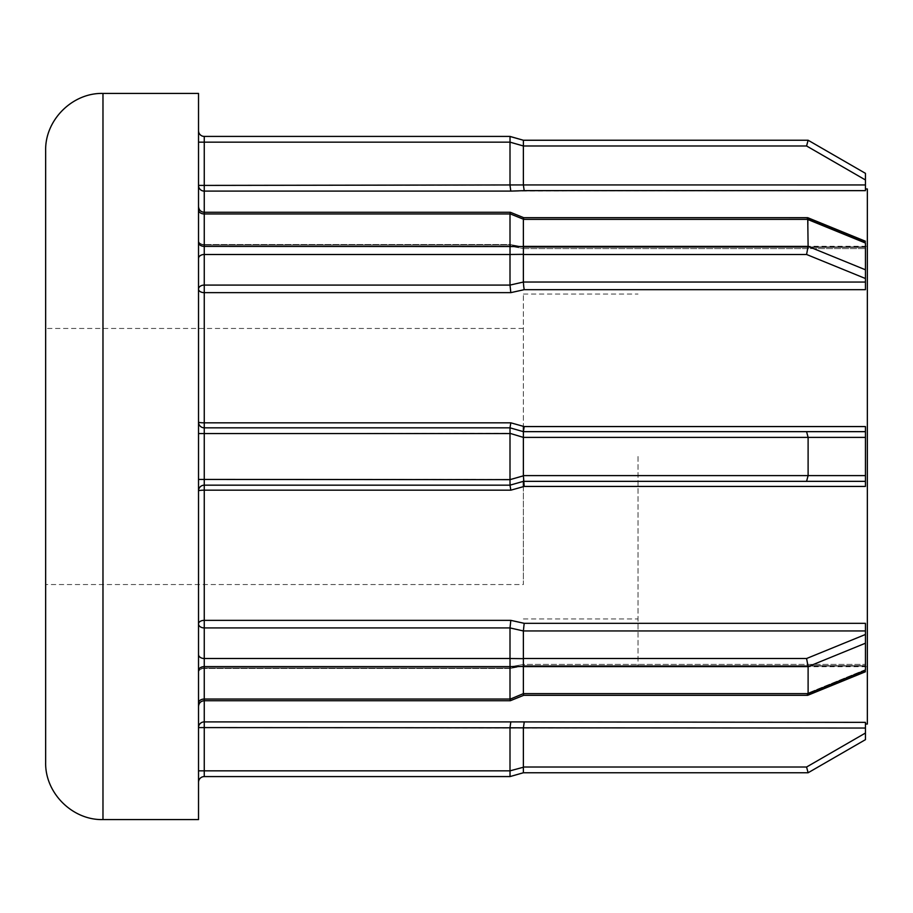 <?xml version="1.0" encoding="UTF-8"?>
<svg xmlns="http://www.w3.org/2000/svg" width="913" height="913" viewBox="0 0 913 913"><rect width="100%" height="100%" fill="white"/><g stroke="black" fill="none" stroke-linecap="round" stroke-linejoin="round"><path stroke-width="0.68" stroke-dasharray="4.57 3.42" d="M865.444 282.049L523.377 282.037L510.002 285.061L204.261 285.084A5.729 4.051 0 0 0 198.52 289.136L198.52 422.103L198.52 289.136A5.729 3.515 0 0 0 204.261 292.639L204.261 254.487L510.002 254.487L510.002 285.084L510.812 292.639L524.188 289.683L865.444 289.683L865.444 242.767L865.444 246.921L865.444 243.394L806.578 219.36L865.444 243.394M198.52 670.667L198.52 703.101L198.52 670.667A5.729 4.051 180 0 1 204.261 666.616L510.002 666.616L510.002 699.05L510.002 668.453L510.002 699.05L204.261 699.05L204.261 627.916A5.729 4.051 180 0 1 198.52 623.864L198.52 490.897L198.52 623.864A5.729 3.515 180 0 1 204.261 620.361L204.261 490.178L510.812 490.178L524.188 486.435L865.444 486.435L865.444 456.5L865.444 486.435L865.444 481.345L523.377 481.345L865.444 481.345L865.444 431.655L523.377 431.655L523.377 456.5L523.377 294.066L523.377 426.337M198.52 258.55L198.52 130.685L198.52 258.55A5.729 4.051 0 0 1 204.261 254.487L204.261 213.95L510.002 213.95L510.002 246.384L204.261 246.384A5.729 4.051 0 0 1 198.52 242.333M865.444 671.751L865.444 669.606L865.444 671.751L807.663 695.318L806.578 693.64L523.4 693.789L523.377 666.079L523.697 695.318L510.321 700.728L510.025 699.198L510.321 700.728L204.261 700.728L204.261 668.453A5.729 4.051 180 0 0 198.52 672.516L198.52 782.315L198.52 672.516A5.729 4.531 0 0 1 204.261 667.985A5.729 4.531 180 0 0 198.52 672.516A5.729 4.051 0 0 1 204.261 668.453L510.002 668.453L510.299 666.775L510.002 668.453L204.261 668.453L204.261 699.05L510.025 699.198L204.261 699.05L204.261 700.728L204.261 699.05A5.729 4.051 180 0 0 198.52 703.101L198.52 706.457L198.52 703.101A5.729 4.051 0 0 1 204.261 699.05A5.729 4.051 180 0 0 198.52 703.101M865.444 643.209L865.444 634.478L806.578 658.513L808.108 666.616L865.444 643.209L865.444 670.233L808.108 693.64L807.731 695.307L806.578 693.64L865.444 669.606L865.444 623.317L865.444 669.606L806.578 693.64L523.377 693.64L523.377 666.616L808.108 666.616L808.108 693.64L523.377 693.64M523.4 666.456L523.4 658.661L510.025 658.661L510.025 666.456L523.377 666.616M806.578 658.513L523.4 658.661M523.377 246.384L523.377 219.36L523.377 246.921L523.377 219.36L808.108 219.36L808.108 246.384L523.377 246.384L523.377 254.487L806.578 254.487L865.444 278.522M523.4 246.544L510.025 246.544L510.025 254.339L523.4 254.339M865.444 269.792L808.108 246.384L806.578 254.487M198.52 209.899A5.729 4.051 0 0 0 204.261 213.95A5.729 4.051 180 0 1 198.52 209.899A5.729 4.051 0 0 0 204.261 213.95L204.261 212.273L204.261 213.95L510.002 213.95L204.261 213.95L204.261 244.547L510.002 244.547L510.299 246.225L510.002 244.547L204.261 244.547A5.729 4.051 180 0 1 198.52 240.484A5.729 4.531 0 0 0 204.261 245.015A5.729 4.531 180 0 1 198.52 240.484A5.729 4.051 0 0 0 204.261 244.547L204.261 212.273L510.321 212.273L510.002 213.95L510.321 212.273L523.697 217.682L523.377 219.36L806.578 219.36L523.377 219.36M510.025 658.661L204.261 658.513A5.729 4.051 180 0 1 198.52 654.45M523.377 328.463L45.65 328.463L45.65 762.252M638.039 456.5L638.039 666.707L638.039 456.5M867.35 724.032L867.35 188.968M198.52 819.577L198.52 93.423M524.188 665.645L510.812 667.985L524.188 665.645L865.444 665.645L524.188 665.645L523.685 664.402L524.188 665.645M808.108 772.763L806.578 767.023L523.377 767.023L523.377 772.763L808.108 772.763L865.444 739.656L865.444 722.354L865.444 724.032L865.444 722.354L510.812 721.898L510.002 727.593L510.002 770.846L204.261 770.846L204.261 727.593L523.377 728.072L524.188 722.354M523.377 658.513L523.377 630.951L524.188 623.317L510.812 620.361L510.002 627.916L510.002 658.513M865.444 437.395L808.108 437.395L808.108 475.605L523.377 475.605L523.377 437.395L808.108 437.395L806.578 431.655L523.377 431.655L865.444 431.655L865.444 426.565L865.444 456.5L865.444 426.565L524.188 426.565L510.812 422.822L510.002 427.832L204.261 427.832A5.729 5.729 0 0 1 198.52 422.103L198.52 490.897L198.52 422.103A5.729 5.729 0 0 0 204.261 427.832A5.729 5.729 0 0 1 198.52 422.103A5.729 0.719 180 0 0 204.261 422.822L204.261 292.639L510.812 292.639M524.188 247.355L510.812 245.015L524.188 247.355L865.444 247.355L865.444 248.598L865.444 246.921L865.444 248.598L865.444 247.355L524.188 247.355L523.685 248.598L524.188 247.355M865.444 184.951L204.261 185.407L204.261 142.154L510.002 142.154L510.002 185.385L510.812 191.102L865.444 190.646L865.444 173.344L808.108 140.237L806.578 145.977L865.444 179.964M45.65 150.748L45.65 584.537L523.377 584.537L523.377 456.5L523.4 481.334L510.002 485.168L204.261 485.168L510.002 485.168L523.377 481.345L524.188 486.435M867.35 456.5L867.35 666.707L867.35 456.5M523.377 486.663L523.377 584.537M523.377 767.023L523.377 728.072L865.444 728.049M523.4 767.24L510.002 770.846M510.025 771.063L510.025 776.575M510.002 142.154L510.025 136.425L204.261 136.414A5.729 5.729 0 0 1 198.52 130.685M510.002 433.572L510.002 479.428L204.261 479.428L204.261 433.572L510.025 433.355L523.377 437.395M523.4 437.179L523.4 431.666L510.002 427.832L523.377 431.655L510.002 427.832L510.025 433.355M198.52 479.428L204.261 479.428L204.261 485.168A5.729 5.729 0 0 0 198.52 490.897A5.729 0.719 180 0 1 204.261 490.178L204.261 485.168A5.729 5.729 0 0 0 198.52 490.897A5.729 5.729 0 0 1 204.261 485.168L510.002 485.168L523.4 481.334L523.4 475.821L510.002 479.428M524.188 190.646L523.377 184.951L523.377 145.977L806.578 145.977M524.188 289.683L523.377 282.049L523.377 254.487M865.444 634.478L865.444 623.317L524.188 623.317M510.812 721.898L204.261 721.898L204.261 667.985L510.812 667.985L204.261 667.985L204.261 666.775L204.261 668.453L204.261 666.775L510.31 666.775L523.674 664.402L865.444 664.402L523.685 664.402L523.377 666.079L510.002 668.476L523.377 666.102L865.444 666.079L523.377 666.102L523.674 664.402L510.299 666.775L510.812 667.985L510.31 666.775L204.261 666.775L204.261 700.728C200.803 701.036 198.897 702.942 198.52 706.457M523.4 140.248L523.377 145.977M510.002 213.95L523.4 219.211M807.663 695.318L523.697 695.318L523.4 693.789L510.002 699.05M198.52 206.543C198.897 210.058 200.803 211.964 204.261 212.273L204.261 245.015L510.812 245.015L204.261 245.015L204.261 246.225L510.31 246.225L523.674 248.598L865.444 248.598L523.685 248.598L523.377 246.921L510.002 244.524L523.377 246.898L865.444 246.921L523.377 246.921L523.674 248.598L510.299 246.225L510.812 245.015L510.31 246.225L204.261 246.225L204.261 191.102L510.812 191.102M510.025 479.645L510.812 490.178M865.444 242.767L808.108 219.36L807.663 217.682L806.578 219.36L807.663 217.682L523.697 217.682M523.377 431.655L524.188 426.565M865.444 475.605L808.108 475.605L806.578 481.345M523.697 695.318L523.4 693.789L510.025 699.198L523.4 693.789M204.261 776.586A5.729 5.729 0 0 0 198.52 782.315A5.729 5.729 0 0 1 204.261 776.586L204.261 770.846L198.52 770.846M204.261 721.898A5.729 5.683 180 0 0 198.52 727.593L204.261 727.593L204.261 721.898M198.52 185.407A5.729 5.683 0 0 0 204.261 191.102L204.261 185.407L198.52 185.407M865.444 630.951L523.377 630.951L510.002 627.939L204.261 627.916L204.261 620.361L510.812 620.361M102.975 819.577L102.975 93.423M510.812 422.822L204.261 422.822L204.261 433.572L198.52 433.572M865.444 733.036L806.578 767.023M510.025 141.937L523.4 145.76M198.52 142.154L204.261 142.154L204.261 136.414M523.377 294.066L638.039 294.066M638.039 246.293L867.35 246.293M638.039 666.707L867.35 666.707M523.377 618.934L638.039 618.934M807.731 217.693L865.444 241.249M204.261 666.775A5.729 5.729 0 0 0 198.52 672.516A5.729 5.729 0 0 1 204.261 666.775M198.52 240.484A5.729 5.729 0 0 0 204.261 246.225A5.729 5.729 0 0 1 198.52 240.484"/><path stroke-width="1.37" d="M523.685 286.111L524.188 289.683L510.812 292.639L510.002 285.084L510.002 254.487L204.261 254.487L204.261 285.084L510.002 285.084L523.377 282.037L523.685 286.111M865.444 243.394L865.444 289.683L524.188 289.683M510.025 254.339L510.025 246.544L523.4 246.544L523.4 254.339L510.002 254.487M865.444 630.951L523.377 630.951L524.188 623.317L865.444 623.317L865.444 669.606M523.377 666.616L523.377 693.64L808.108 693.64L808.108 666.616L523.377 666.616L523.377 630.963L510.002 627.916L204.261 627.916L204.261 658.513L510.002 658.513L510.002 627.939L510.812 620.361L524.188 623.317M102.975 819.577L198.52 819.577L198.52 93.423L102.975 93.423L102.975 819.577C72.344 820.365 44.863 792.883 45.65 762.252L45.65 328.463M523.377 426.337L523.377 431.655L865.444 431.655L806.578 431.655L808.108 437.395L523.377 437.395L523.377 475.605L808.108 475.605L808.108 437.395L865.444 437.395L865.444 481.345L523.377 481.345L523.377 486.663M865.444 188.968L867.35 188.968L867.35 724.032L865.444 724.032M510.002 479.428L510.002 433.572L204.261 433.572L204.261 479.428L510.025 479.645L523.4 475.821L524.188 486.435L510.812 490.178L510.002 485.168L204.261 485.168L204.261 620.361A5.729 3.515 -0 0 0 198.52 623.864A5.729 4.051 0 0 0 204.261 627.916L204.261 620.361L510.812 620.361M865.444 728.049L204.261 727.593L204.261 770.846L510.002 770.846L510.002 727.615L510.812 721.898L865.444 722.354L865.444 739.656L808.108 772.763L523.377 772.763L510.025 776.575L204.261 776.586L510.002 776.586L523.377 772.763L523.377 767.023L806.578 767.023L865.444 733.036M524.188 190.646L510.812 191.102L510.002 185.407L510.002 142.154L204.261 142.154L204.261 185.407L523.377 184.928L524.188 190.646L865.444 190.646L865.444 179.964L806.578 145.977L523.377 145.977L523.377 184.928L865.444 184.951M510.812 292.639L204.261 292.639L204.261 285.084A5.729 4.051 180 0 0 198.52 289.136A5.729 3.515 180 0 0 204.261 292.639L204.261 422.822A5.729 0.719 180 0 1 198.52 422.103A5.729 5.729 0 0 0 204.261 427.832L510.002 427.832L510.812 422.822L524.188 426.565L865.444 426.565L865.444 437.395M45.65 584.537L45.65 150.748C44.863 120.117 72.344 92.635 102.975 93.423M524.188 722.354L523.377 728.049L523.377 767.023M510.002 770.846L523.4 767.24M510.025 776.575L510.025 771.063M808.108 772.763L806.578 767.023M198.52 654.45A5.729 4.051 0 0 0 204.261 658.513L204.261 699.05L510.002 699.05L510.002 666.616L204.261 666.616A5.729 4.051 0 0 0 198.52 670.667M524.188 486.435L865.444 486.435L865.444 481.345L523.377 481.345L510.002 485.168L510.025 479.645M523.377 437.395L510.025 433.355L510.002 427.832L523.4 431.666L524.188 426.565M510.002 246.384L510.002 213.95L204.261 213.95L204.261 246.384L510.025 246.544M198.52 130.685A5.729 5.729 0 0 0 204.261 136.414L510.002 136.414L523.4 140.248L808.108 140.237L523.377 140.237L510.116 136.505M865.444 242.767L808.108 219.36L523.377 219.36L523.377 246.384L808.108 246.384L807.731 217.693L523.697 217.682L510.321 212.273L510.002 213.95M865.444 269.792L808.108 246.384L806.578 254.487L523.377 254.487L523.377 282.037L865.444 282.049M806.578 145.977L808.108 140.237L865.444 173.344L865.444 179.964M510.002 658.513L523.4 658.661M510.002 699.05L510.321 700.728L510.025 699.198L523.377 693.64M523.4 666.456L510.002 666.616M523.377 219.36L523.697 217.682M523.377 145.977L510.002 142.154M510.025 666.456L510.025 658.661M523.4 219.211L510.025 213.802L510.321 212.273L204.261 212.273L204.261 213.95A5.729 4.051 180 0 1 198.52 209.899M510.025 141.937L510.025 136.425M523.4 693.789L523.697 695.318L510.321 700.728L204.261 700.728L204.261 721.898A5.729 5.683 0 0 0 198.52 727.593L204.261 727.593L204.261 721.898L510.812 721.898M865.444 670.233L808.108 693.64L807.663 695.318L523.697 695.318M865.444 643.209L808.108 666.616L806.578 658.513L865.444 634.478M865.444 475.605L808.108 475.605L806.578 481.345M523.4 437.179L523.4 431.666M523.4 140.248L523.4 145.76M510.812 490.178L204.261 490.178A5.729 0.719 180 0 0 198.52 490.897A5.729 5.729 0 0 1 204.261 485.168L204.261 479.428L198.52 479.428M198.52 770.846L204.261 770.846L204.261 776.586A5.729 5.729 0 0 0 198.52 782.315M510.812 191.102L204.261 191.102L204.261 185.407L198.52 185.407A5.729 5.683 180 0 0 204.261 191.102L204.261 212.273C200.803 211.964 198.897 210.058 198.52 206.543M198.52 258.55A5.729 4.051 180 0 1 204.261 254.487L204.261 246.384A5.729 4.051 180 0 1 198.52 242.333M198.52 433.572L204.261 433.572L204.261 422.822L510.812 422.822M523.377 658.513L806.578 658.513M865.444 278.522L806.578 254.487M198.52 703.101A5.729 4.051 0 0 1 204.261 699.05L204.261 700.728C200.803 701.036 198.897 702.942 198.52 706.457M204.261 136.414L204.261 142.154L198.52 142.154M807.731 695.307L865.444 671.751M865.444 241.249L807.731 217.693"/></g></svg>
